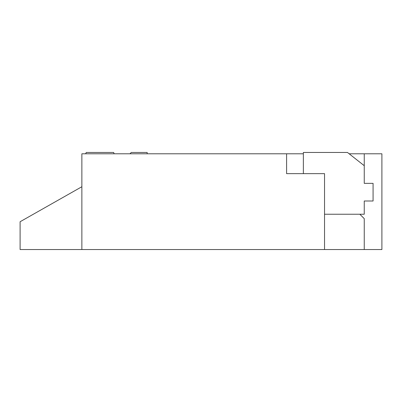 <?xml version="1.0" encoding="UTF-8"?>
<svg xmlns="http://www.w3.org/2000/svg" width="402" height="402" viewBox="0 0 402 402"><rect width="100%" height="100%" fill="white"/><g stroke="black" fill="none" stroke-linecap="round" stroke-linejoin="round"><path stroke-width="0.6" d="M349.162 153.79L381.9 153.79L381.9 249.536L81.872 249.536L81.872 153.79L286.596 153.79L286.596 173.644L324.54 173.644L324.54 249.536M303.364 153.79L286.596 153.79M324.54 214.236L359.84 214.236L364.252 218.648L364.252 249.536M364.252 153.79L364.252 165.704L347.484 152.464L303.364 152.464L303.364 173.644M359.84 214.236L364.252 214.236L364.252 201L373.076 201L373.076 183.352L364.252 183.352L364.252 165.704M81.872 186.729L20.1 221.738L20.1 249.536L81.872 249.536M147.172 153.79L147.172 152.464L131.288 152.464L129.962 153.79M114.168 153.79L113.64 152.464L86.284 152.464L85.621 153.79"/></g></svg>
